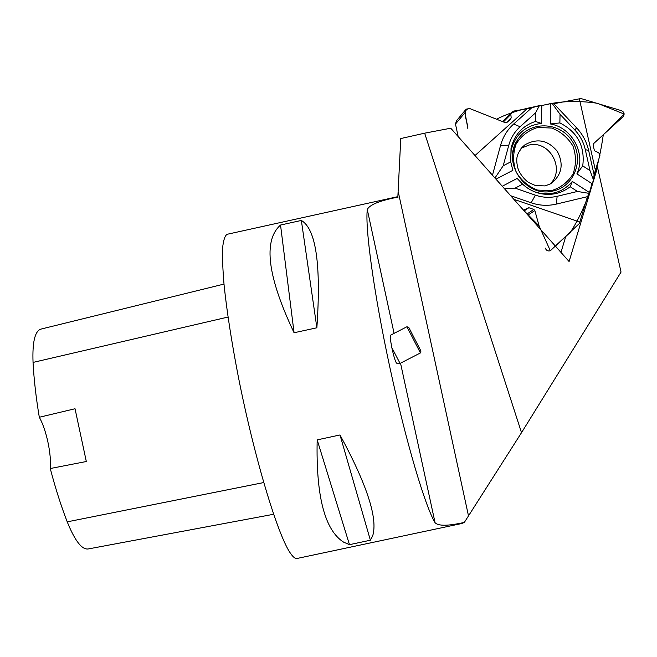 <?xml version="1.0" encoding="UTF-8"?>
<svg xmlns="http://www.w3.org/2000/svg" width="657" height="657" viewBox="0 0 657 657"><rect width="100%" height="100%" fill="white"/><g stroke="black" fill="none" stroke-linecap="round" stroke-linejoin="round"><path stroke-width="0.99" d="M521.231 148.236L529.033 145.041C550.073 139.875 565.989 170.27 549.646 184.362M506.153 122.843L511.162 117.8L510.859 114.351L511.532 112.561L513.585 111.099L531.579 107.937L539.496 105.44L541.803 105.514L552.11 103.363L553.859 103.716L580.936 98.525L621.579 110.705C624.388 112.216 624.848 114.252 622.951 116.823L593.6 143.62L593.14 145.033L594.298 150.166L595.185 151.209L598.338 152.49L599.578 153.943L599.923 155.471L594.076 174.705L588.631 150.437C586.644 141.846 582.636 134.307 576.6 127.828L553.859 103.716M590.002 170.606L582.743 165.884C585.157 146.314 577.536 131.991 559.879 122.916L560.035 114.302L574.834 129.987C580.082 135.621 583.572 142.175 585.297 149.648L590.002 170.606L593.6 180.256L591.957 183.664L589.255 193.396L587.44 196.665L579.408 223.47L550.394 250.695C548.004 251.417 546.296 250.555 545.261 248.116M593.6 180.256L594.076 174.705M511.162 117.8L510.678 119.089L506.859 122.514L505.471 122.76L469.648 108.512L496.569 119.221C508.961 112.799 524.516 108.142 543.216 105.243C559.863 101.047 577.897 100.39 597.328 103.264L624.15 114.039L603.298 134.767C599.488 161.671 589.929 202.413 570.375 232.282L550.328 250.728L539.11 225.926L523.424 210.092L528.844 207.719L533.812 209.435L534.839 210.527L539.849 228.587M465.567 109.842L456.475 120.781L455.482 124.05L458.175 136.582M465.033 112.618L467.85 128.575C467.973 122.145 460.795 109.382 469.648 108.512L466.133 109.161L465.033 112.618L455.482 124.05M510.859 113.875L502.745 121.676L511.064 113.176M595.406 170.294L579.375 98.87M531.579 107.937L513.626 124.058C507.278 129.84 502.925 136.943 500.577 145.361L492.463 175.214M539.496 105.44L535.586 112.807L520.106 126.727C514.595 131.753 510.817 137.921 508.781 145.238L503.205 165.786L494.943 178.006M541.803 105.514L541.458 123.417L535.422 121.446L535.586 112.807M559.879 122.916L550.328 123.951L550.706 103.822M582.743 165.884L576.895 173.867C586.266 154.034 572.14 127.466 550.328 123.951M576.895 173.867L591.957 183.664M541.458 123.417C525.46 125.471 515.359 134.398 511.146 150.198L510.612 160.949M495.969 179.164L512.846 170.335L510.744 161.852L511.023 148.318C514.324 134.767 522.455 125.807 535.422 121.446M534.814 191.869L540.029 193.273C553.104 195.236 563.87 191.286 572.337 181.431L570.177 186.736C561.768 193.224 552.208 195.581 541.516 193.79C534.387 192.411 528.097 189.2 522.644 184.182L517.158 178.433L502.26 186.251M589.304 192.452L572.337 181.431M552.529 191.113L552.529 191.113C574.243 187.114 584.787 159.339 571.861 140.647C559.526 121.553 529.821 120.757 517.88 139.407C501.266 162.057 525.345 197.938 552.512 191.121L550.927 191.392M560.035 114.302L552.11 103.363M513.84 199.293L579.778 222.041M587.44 196.665L556.265 204.113C547.881 206.06 539.52 205.625 531.184 202.808L510.678 195.729M570.177 186.736L577.462 191.458L557.152 196.295C549.868 197.979 542.608 197.593 535.365 195.145L515.113 188.14L504.272 188.51M515.113 188.14L522.644 184.182M577.462 191.458L589.255 193.396M527.078 108.791L475.003 155.537M510.744 161.852L503.205 165.786M424.66 133.174L450.743 128.214L569.093 261.527L597.525 167.387L621.037 272.08L521.518 432.667L424.66 133.174L400.77 138.553L397.863 196.657M397.879 196.648L227.084 234.303C224.891 235.723 223.396 240.273 222.608 247.96C222.271 257.462 222.78 269.945 224.119 285.393C226.821 311.04 231.494 341.188 238.154 375.837C254.169 457.42 278.001 536.063 290.542 553.383C293.268 557.333 295.519 559.008 297.276 558.417L461.904 523.489L464.343 522.405L521.518 432.667M464.343 522.405C448.058 526.06 438.301 526.158 435.065 522.701L400.532 363.157M370.384 540.218L372.65 535.948C378.038 518.726 367.156 485.063 339.998 434.967L317.175 439.878C315.918 496.002 324.722 530.084 343.57 542.124L349.475 544.661L370.384 540.218L339.998 434.967M394.085 333.37L367.296 209.608C364.972 228.061 374.005 294.155 389.995 368.01C405.96 441.874 425.194 506.399 435.065 522.701M367.296 209.608C369.291 204.861 379.574 200.681 398.142 197.059M316.871 327.786C321.199 264.73 316.025 228.948 301.349 220.448L280.531 225.039C262.923 240.61 267.44 276.515 294.073 332.754L316.871 327.786L301.349 220.448M223.996 284.087L40.816 329.132C34.87 331.185 32.275 342.281 33.047 362.418C33.95 379.426 36.036 397.707 39.305 417.261L75.029 408.744L86.322 461.51L50.261 468.523C55.344 487.97 61.002 505.742 67.228 521.847C74.923 540.842 81.928 549.876 88.235 548.948L273.608 514.275M50.261 468.523C51.648 454.389 46.351 429.621 39.305 417.261M349.475 544.661L317.175 439.878M294.073 332.754L280.531 225.039M391.818 347.643L400.064 363.403L396.738 363.231C395.621 362.508 393.978 357.309 391.818 347.643C390.389 340.096 389.979 335.941 390.595 335.169L390.611 335.16M457.986 135.703L457.477 135.802M597.525 167.387L596.03 168.389M565.726 236.619L560.955 252.362M400.064 363.403L420.414 352.94L406.938 326.759M408.744 327.35L420.956 351.093M520.976 148.531L524.836 144.893C537.081 137.945 547.889 140.064 557.259 151.266C564.034 164.193 561.899 175.008 550.845 183.714L545.064 185.915L535.521 185.586L528.359 182.367C523.99 179 520.631 174.754 518.299 169.629C515.343 158.797 516.147 153.36 524.836 144.893L521.913 147.48M527.916 215.143L534.839 210.527M526.939 214.051L533.812 209.435M524.171 210.93L528.844 207.719M523.867 210.593L524.918 209.862M503.41 121.939L510.859 114.351M520.106 126.727L513.626 124.058M585.297 149.648L588.631 150.437M574.834 129.987L576.6 127.828M551.708 190.563L537.64 190.103C528.433 186.58 521.256 180.527 516.115 171.945C512.846 162.509 512.846 153.196 516.131 144.014C521.272 135.827 528.433 130.316 537.615 127.483L551.65 128.041C560.791 131.589 567.911 137.625 573.003 146.158C576.255 155.52 576.271 164.776 573.052 173.924C567.985 182.112 560.873 187.656 551.708 190.563M535.365 195.145L531.184 202.808M557.152 196.295L556.265 204.113M508.781 145.238L500.577 145.361M33.047 362.418L228.028 317.052M67.228 521.847L263.695 482.558M468.482 515.835L398.356 192.263M524.869 209.895L523.867 210.585M502.802 121.627L511.056 113.193M511.146 150.198L511.023 148.318M512.895 152.465L517.88 139.407M540.029 193.273L541.516 193.79M390.595 335.169L406.938 326.751M408.769 327.358L406.97 326.784M420.965 351.06L420.39 352.858"/></g></svg>
